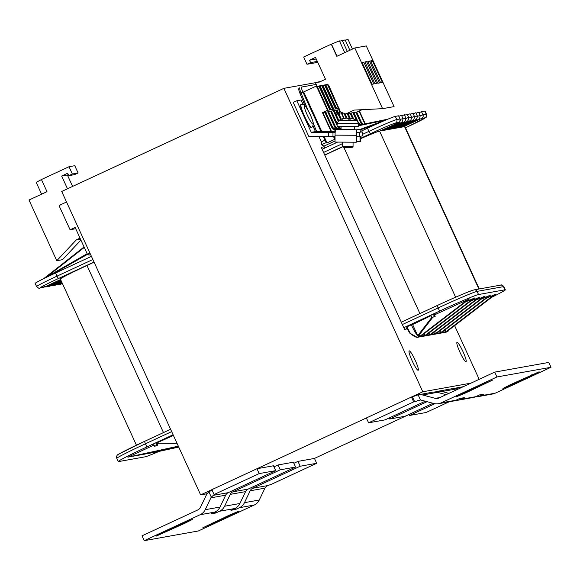 <?xml version="1.0" encoding="UTF-8"?>
<svg xmlns="http://www.w3.org/2000/svg" width="580" height="580" viewBox="0 0 580 580"><rect width="100%" height="100%" fill="white"/><g stroke="black" fill="none" stroke-linecap="round" stroke-linejoin="round"><path stroke-width="0.87" d="M80.025 238.148L76.328 239.866L56.782 260.71L29 200.027L46.994 191.675L41.434 179.532L69.027 166.728L72.362 174.014L68.759 175.682L67.65 173.253L61.654 176.037L67.49 188.783M41.601 194.177L36.177 182.338L41.463 179.582M90.56 254.46L89.059 255.156L87.355 254.149L75.132 227.447L70.093 229.789L75.697 228.68M68.759 175.682L74.501 174.653L78.097 172.985L74.762 165.699L69.027 166.728M72.362 174.014L78.097 172.985M56.782 260.71L62.524 259.68L80.91 240.069M76.328 239.866L80.475 239.119M72.609 186.405L67.389 175.008L68.266 174.602M61.654 176.037L67.389 175.008M70.093 229.789L59.755 207.212A1.871 1.849 -100.2 0 1 60.661 204.733L66.54 202.007M392.464 128.789L408.197 121.488A2.668 0.377 -114.9 0 1 408.182 121.488L391.688 128.927L389.586 129.304L404.543 122.141L388.817 129.441L386.715 129.819L402.44 122.518L385.947 129.956L383.844 130.333L399.569 123.032L383.083 130.471L380.973 130.848L398.721 122.503L395.466 123.09A24.041 0.884 155.4 0 0 370.431 133.726L360.405 138.381M479.268 288.956L404.956 126.643A34.727 1.276 -24.6 0 0 404.564 126.621L401.063 127.245L416.802 119.944L401.063 127.245L398.192 127.759L413.932 120.459A2.668 0.377 -114.9 0 1 413.932 120.459A2.668 0.377 -114.9 0 1 413.917 120.466L398.192 127.759L391.688 128.927M136.43 445.186L60.371 279.06A34.727 1.276 -24.6 0 1 86.978 265.495L94.098 262.189M388.817 129.441L405.326 122.003A2.668 0.377 -114.9 0 1 405.311 122.003C407.464 121.916 408.581 120.394 408.675 117.421L405.986 118.465M385.947 129.956L402.455 122.518A2.668 0.377 -114.9 0 1 402.44 122.518C404.593 122.431 405.71 120.908 405.804 117.936L403.114 118.98M383.083 130.471L399.584 123.032A2.668 0.377 -114.9 0 1 399.584 123.032A2.668 0.377 -114.9 0 1 399.569 123.032C401.73 122.946 402.846 121.423 402.933 118.45L400.243 119.494M360.405 138.787A34.727 1.276 -24.6 0 1 379.581 131.102L396.713 123.547C398.446 121.735 399.968 124.33 400.062 118.965L398.561 115.804L395.306 116.391L396.756 119.545L400.004 118.965A2.668 2.646 79.8 0 1 398.721 122.503M324.793 155.114L342.678 146.805M326.605 84.615L327.714 84.1L328.012 84.752A1.871 1.849 79.8 0 1 328.853 85.637L340.496 112.02L345.76 113.992L354.155 110.091L382.597 108.663L354.808 47.981L336.813 56.333L331.26 44.196L339.387 40.883L344.774 52.635M339.184 108.213L338.807 108.279L328.469 85.702A1.871 1.849 -100.2 0 0 327.627 84.818L325.525 85.195A1.871 1.849 79.8 0 1 326.366 86.079L325.598 86.217A1.871 1.849 -100.2 0 0 324.757 85.332L322.654 85.709A1.871 1.849 79.8 0 1 323.495 86.594L322.726 86.732A1.871 1.849 -100.2 0 0 321.885 85.847L319.783 86.224A1.871 1.849 79.8 0 1 320.624 87.109L319.863 87.246A1.871 1.849 -100.2 0 0 319.022 86.362L316.912 86.739A1.871 1.849 79.8 0 1 317.753 87.623L317.18 87.725A1.871 1.849 -100.2 0 0 314.723 86.804L303.688 91.93L321.849 131.602M339.394 109.606L337.147 110.026M341.395 112.353L344.15 118.371M340.583 119.538L336.349 110.294L336.828 110.069L334.036 110.57L338.626 120.589M94.018 262.022L58.544 278.487A24.041 0.884 155.4 0 0 40.397 287.897L43.652 287.31L46.429 286.129L39.759 288.101C39.614 288.789 38.563 288.282 36.584 286.563L35.141 283.41A26.716 0.979 -24.6 0 1 55.608 272.977L57.05 276.131L92.865 259.507M362.486 134.364L368.938 131.37L367.495 128.209L360.289 131.551M337.575 142.1L322.118 149.27M91.422 256.353L55.608 272.977M367.495 128.209A26.716 0.979 -24.6 0 1 395.306 116.391M398.561 115.804L400.062 118.965M398.851 116.312L401.49 115.297L402.933 118.45M401.723 115.797L404.361 114.782L405.804 117.936M404.593 115.282L407.233 114.267L408.675 117.421M407.457 114.775L410.096 113.752L411.546 116.906L408.849 117.95M395.328 128.274L411.06 120.974A2.668 0.377 -114.9 0 1 411.06 120.974C413.207 120.894 414.323 119.364 414.417 116.391L412.967 113.238L410.328 114.26M413.932 120.459C416.077 120.379 417.194 118.849 417.281 115.877L415.838 112.723L413.199 113.745M400.294 127.382L416.788 119.951C418.941 119.864 420.058 118.334 420.152 115.369L418.709 112.208L416.07 113.231M421.515 111.694L424.77 111.106L426.213 114.267L422.965 114.847L421.515 111.694L418.941 112.716M403.165 126.868L421.674 118.392L424.93 117.805A24.041 0.884 -24.6 0 1 406.776 127.209L405.485 127.81L406.79 127.209A2.668 0.377 -114.9 0 1 406.79 127.209L425.575 117.704C426.3 117.791 426.612 116.653 426.517 114.282L425.067 111.121A26.716 0.979 155.4 0 0 424.77 111.106M333.754 136.358L335.044 137.75M331.187 131.66L322.48 112.643L322.864 112.571L331.601 131.667M335.044 139.541L333.34 136.358M318.84 136.373L321.349 141.846L324.952 140.179L323.219 136.401M321.023 131.595L302.927 92.068L299.976 93.416C298.461 89.856 298.367 88.015 299.708 87.885C299.418 88.349 299.853 90.038 301.027 92.945L307.98 110.149M324.952 140.179A2.668 0.377 65.1 0 0 326.366 142.513L321.567 144.739A2.668 0.377 -114.9 0 1 321.305 144.471L321.349 141.846M334.704 139.345L327.026 142.905L326.366 142.513M327.026 142.905L324.053 136.401M316.223 84.426L301.462 87.072A5.343 0.754 65.1 0 0 301.44 87.08A5.343 0.754 65.1 0 0 302.927 92.068M325.598 86.217L335.936 108.793L336.697 108.656L326.366 86.079M322.726 86.732L333.065 109.308L333.833 109.171L323.495 86.594M319.863 87.246L330.194 109.823L330.962 109.685L320.624 87.109M317.18 87.725L327.519 110.301L328.091 110.2L317.753 87.623M340.895 112.165L343.773 118.45M336.349 110.294L337.139 110.011L341.344 119.212M337.096 125.497L330.607 111.316L331.397 111.041L337.168 123.649L331.397 111.041M337.082 129.434A4.538 4.495 79.8 0 1 334.754 127.15L327.736 111.831L330.607 111.316M335.486 130.282A4.538 4.495 79.8 0 1 331.883 127.665L324.873 112.346L327.736 111.831M434.224 314.244L435.384 313.889L434.558 314.969M432.622 317.485L418.76 335.544L417.738 335.726L412.626 324.561L411.336 324.793A13.355 1.878 65.1 0 0 418.803 336.589L417.187 337.335L446.266 332.13A0.536 0.529 79.8 0 1 446.143 332.166L417.063 337.379A0.536 0.529 79.8 0 0 417.187 337.335L409.661 333.029A12.825 1.805 -114.9 0 1 406.616 327.004L411.336 324.793M431.868 317.318L417.738 335.726M431.099 315.643L412.626 324.561M434.623 331.76L435.471 333.601L431.223 334.363L480.008 297.004L470.713 301.042M429.417 332.673L430.266 334.537L425.981 335.305L474.766 297.946L465.472 301.984M424.176 333.616L425.024 335.472L420.739 336.24L469.524 298.881L434.71 314.766M177.045 443.359L157.013 443.25M156.846 442.895L173.427 435.471M324.8 148.03L323.93 146.138L321.567 144.739M153.555 443.896L155.955 442.786L157.071 445.215L154.657 446.325L153.555 443.896L154.657 446.325M154.672 446.325L157.847 445.077L156.723 442.649L157.847 445.077L157.071 445.215M156.723 442.649L155.955 442.786M430.897 315.172L433.296 314.055L434.405 316.484L432.006 317.601L430.897 315.172M430.882 315.172L431.991 317.594L435.188 316.346L434.072 313.918L433.296 314.055M159.043 451.436A37.403 1.37 -24.6 0 1 145.058 456.837L118.661 461.571A37.403 1.37 155.4 0 1 118.24 461.549L116.797 458.396C116.188 456.126 117.044 454.618 119.357 453.85L144.703 441.293A2.668 0.377 65.1 0 0 145.442 443.787L146.892 446.941A37.403 1.37 155.4 0 0 118.24 461.549M173.108 434.768L146.892 446.941M473.57 290.065A34.727 1.276 -24.6 0 0 437.407 305.435A2.668 0.377 65.1 0 0 437.392 305.435L401.287 322.197L437.385 305.442C456.105 296.771 468.379 291.58 474.208 289.862L500.613 285.128A2.668 2.646 79.8 0 1 503.483 286.643L504.926 289.804L478.529 294.531A37.403 1.37 155.4 0 0 439.582 311.083L403.803 327.693M504.926 289.804A37.403 1.37 -24.6 0 1 505.347 289.826A37.403 1.37 -24.6 0 1 491.543 297.366M178.596 446.76L144.253 454.053M178.495 446.535L138.374 455.3L178.51 446.571M138.374 455.3L139.062 454.981M178.408 446.346L133.132 456.242L178.422 446.382M133.132 456.242L133.821 455.923M178.321 446.165L127.89 457.178L178.343 446.194M127.89 457.178L154.062 445.034M157.173 443.591L157.891 443.258M448.202 330.556A13.355 1.878 -114.9 0 1 447.956 331.354A13.355 1.878 -114.9 0 1 447.883 331.376L436.428 333.427L485.206 296.068L475.991 300.077M441.67 332.492L490.448 295.133L481.161 299.171M446.912 331.55L495.69 294.19L486.402 298.229M178.77 447.129L154.744 452.175M148.821 453.429L178.669 446.912L149.502 453.111M419.151 335.037L419.782 336.414L418.803 336.589M436.428 333.427L435.471 333.601L484.249 296.242M479.051 297.177L430.266 334.537L431.223 334.363M473.809 298.113L425.024 335.472L425.981 335.305M468.567 299.055L419.782 336.414L420.739 336.24M416.628 337.263C415.809 337.27 413.504 335.878 409.719 333.087M407.022 326.801A13.355 1.878 65.1 0 0 410.132 332.956L409.668 333.05L406.609 327.004M89.878 252.981L50.003 275.609M322.48 112.643L327.519 110.301M338.807 108.279L338.445 108.446L327.627 84.818M336.697 108.656L338.445 108.446M335.936 108.793L335.574 108.96L324.757 85.332M333.833 109.171L335.574 108.96M333.065 109.308L332.702 109.475L321.885 85.847M330.962 109.685L332.702 109.475M330.194 109.823L329.839 109.99L319.022 86.362M328.091 110.2L329.839 109.99M322.864 112.571L324.873 112.346M338.147 121.002L333.478 110.809L333.957 110.584L331.405 111.055M333.478 110.809L334.036 110.57M336.212 114.767L337.176 114.325L335.958 110.222M339.082 114.253L340.047 113.81L338.829 109.707M335.037 140.983L323.93 146.138M313.374 123.504L316.564 131.392L316.165 131.566M434.072 313.918L435.188 316.346L434.405 316.484M365.277 123.823L359.375 110.94M359.035 111.099L364.892 123.903M439.858 330.803L440.713 332.659L489.491 295.3M445.099 329.861L445.955 331.724L494.733 294.364M178.749 447.093L154.062 452.487M178.582 446.723L143.579 454.372M446.382 332.072L447.883 331.376M342.012 113.709L342.911 113.296L342.787 112.875M382.597 108.663L394.074 106.611L366.285 45.922L354.808 47.981M345.76 113.992L357.236 111.933L362.058 109.693M342.911 113.296L341.903 113.477M340.047 113.81L338.966 113.999M337.176 114.325L336.095 114.514M380.661 82.744L370.656 60.9L372.382 60.588L382.387 82.44L380.661 82.744M380.611 82.635L382.387 82.44M372.382 60.588L371.07 61.799M345.332 40.295L348 39.338L352.451 49.075M377.79 83.259L367.793 61.415L369.511 61.103L379.516 82.954L377.79 83.259M377.739 83.15L379.516 82.954M369.511 61.103L368.206 62.314M342.461 40.81L345.129 39.853L349.892 50.264M374.926 83.774L364.921 61.929L366.64 61.618L376.645 83.462L374.926 83.774M374.876 83.665L376.645 83.462M366.64 61.618L365.335 62.828M339.59 41.325L342.258 40.368L347.333 51.446M372.055 84.288L362.05 62.444L363.776 62.133L373.774 83.977L372.055 84.288M372.005 84.18L373.774 83.977M363.776 62.133L362.464 63.343M337.002 56.245L331.463 44.16M316.209 58.979L309.488 60.182L310.605 62.611L307.001 64.286L303.666 57L331.26 44.196M317.325 61.407L310.605 62.611M317.753 62.357L307.001 64.286M317.093 86.319L315.339 82.49L319.493 82.034L325.489 79.25L315.491 57.398L309.488 60.182M320.501 81.562L315.339 82.49M454.618 325.648L479.189 379.32M470.946 383.148L422.791 391.775L283.874 88.349L315.433 82.686M407.479 328.853L404.572 329.375L321.219 147.32L324.227 146.776M463.043 351.734A10.687 1.508 -114.9 0 1 466.008 361.695A10.687 1.508 -114.9 0 1 459.976 352.277A10.687 1.508 -114.9 0 1 457.011 342.309A10.687 1.508 -114.9 0 1 463.043 351.734M415.215 360.303A10.687 1.508 -114.9 0 1 418.18 370.272A10.687 1.508 -114.9 0 1 412.155 360.854A10.687 1.508 -114.9 0 1 409.183 350.885A10.687 1.508 -114.9 0 1 415.215 360.303M328.454 132.428L328.439 136.43L308.727 136.307L293.219 102.428L296.815 100.76L311.264 132.32L335.168 132.363M211.86 489.687L200.637 494.892L61.712 191.465L283.874 88.349M235.11 508.377L235.603 509.458L231.014 510.284L234.813 508.515A10.687 10.57 -100.2 0 0 239.895 503.491L245.579 491.608A5.343 5.285 79.8 0 1 248.117 489.099L295.582 467.067L280.278 469.807L232.812 491.84A5.343 5.285 -100.2 0 0 230.274 494.356L224.59 506.231A10.687 10.57 79.8 0 1 219.508 511.263L215.709 513.024L211.12 513.851L214.919 512.082A10.687 10.57 -100.2 0 0 219.994 507.058L225.685 495.175A5.343 5.285 79.8 0 1 228.223 492.666L275.688 470.634L273.47 465.776L257.012 468.727L366.364 417.97M411.517 397.01L412.416 396.851L414.642 401.708L413.685 401.875L411.459 397.024L422.791 391.775M212.012 490.02L208.923 491.905L211.308 497.118A5.343 5.285 -100.2 0 0 210.895 497.828L205.211 509.704A10.687 10.57 79.8 0 1 200.129 514.736L144.268 540.662L198.331 530.976L254.192 505.042A10.687 10.57 -100.2 0 0 259.267 500.018L264.958 488.135A5.343 5.285 79.8 0 1 265.372 487.425L267.605 485.605L271.585 484.22L316.687 463.282L314.462 458.432L297.953 461.39L300.179 466.24L252.713 488.273A5.343 5.285 -100.2 0 0 250.168 490.789L244.485 502.664A10.687 10.57 79.8 0 1 239.402 507.696L235.603 509.458M314.404 458.439L409.125 414.475M414.642 401.708L420.507 400.012L418.129 394.806L412.416 396.851M200.637 494.892L207.205 493.718M293.857 463.289L297.953 461.39M273.963 466.857L278.059 464.957L280.278 469.807M295.582 467.067L293.364 462.209L278.059 464.957M439.995 397.51L435.304 398.351L422.639 394.995A10.687 10.57 79.8 0 0 418.129 394.806L432.89 392.16A10.687 10.57 -100.2 0 1 437.429 392.341L446.15 394.654M435.304 398.351A5.343 5.285 -100.2 0 0 438.85 398.039L494.718 372.113L496.937 376.971L441.075 402.897A10.687 10.57 79.8 0 1 433.978 403.521L421.312 400.164A5.343 5.285 -100.2 0 0 420.507 400.012M413.685 401.875L368.583 422.813L385.091 419.855L425.263 401.208M368.583 422.813L366.357 417.955L411.459 397.024M438.516 403.709L453.306 401.055A10.687 10.57 -100.2 0 0 455.865 400.251L459.664 398.482L464.254 397.662L460.455 399.424A10.687 10.57 79.8 0 1 457.896 400.236L473.2 397.488A10.687 10.57 -100.2 0 0 475.76 396.684L479.559 394.915L484.155 394.096L480.349 395.857A10.687 10.57 79.8 0 1 477.789 396.669L492.579 394.016A10.687 10.57 -100.2 0 0 495.139 393.211L551 367.278L548.774 362.427L494.718 372.113M434.884 403.716L409.574 415.461L426.083 412.503L449.145 401.802M455.126 388.44A10.687 10.57 79.8 0 1 461.013 387.759M409.574 415.461L409.081 414.388M477.789 396.669A10.687 10.57 79.8 0 1 475.448 396.822M458.272 389.028L457.323 388.781A10.687 10.57 -100.2 0 0 452.784 388.593L437.479 391.333A10.687 10.57 79.8 0 1 442.018 391.522L448.942 393.356M435.232 392.007A10.687 10.57 79.8 0 1 437.479 391.333M427.054 401.686L389.68 419.028L389.187 417.948M457.896 400.236A10.687 10.57 79.8 0 1 455.554 400.388M389.68 419.028L404.985 416.288L433.035 403.267M496.937 376.971L551 367.278M463.427 393.197L492.456 380.154L466.102 392.718L456.264 396.851L463.427 393.197M510.103 384.83L539.139 371.787L512.778 384.351L502.94 388.484L510.103 384.83M311.75 127.549L311.489 127.672A12.688 1.783 -114.9 0 1 305.036 118.001A12.688 1.783 -114.9 0 1 300.592 105.002A12.688 1.783 -114.9 0 1 300.802 104.654L301.063 104.531A12.688 1.783 65.1 0 0 300.853 104.878A12.688 1.783 65.1 0 0 305.305 117.878A12.688 1.783 65.1 0 0 311.75 127.549L313.476 124.627C314.012 125.026 312.134 118.052 309.234 112.556C303.935 102.928 304.761 105.814 303.536 104.538L301.063 104.531M353.06 142.194L353.046 146.515L342.591 146.53L342.374 142.129M358.346 123.337L358.44 126.309L337.067 126.251L337.183 123.286L358.346 123.337C356.794 119.081 357.019 121.307 356.649 120.459L338.887 120.415L337.183 123.286M342.367 146.486L343.686 147.668L351.893 147.661L353.046 146.515M345.781 118.24L346.282 118.081L345.774 118.11A17.357 16.682 77.2 0 0 345.738 118.11A17.357 16.682 77.2 0 0 341.997 119.009L342.533 119.226M341.997 119.009L342.591 119.059A17.357 16.414 -69.7 0 1 346.369 118.16L347.311 118.175A17.357 4.633 84.5 0 1 348.45 119.154L350.4 119.147A17.357 5.343 -85.1 0 0 349.269 118.168L349.776 118.139A17.357 16.602 -67.2 0 1 352.763 118.74A17.357 16.602 -67.2 0 1 353.546 119.001M349.443 118.117A17.357 16.494 78.6 0 0 349.182 118.088L348.239 118.074A17.357 4.705 -85.1 0 0 347.645 118.371M349.182 119.125L349.269 118.168L349.776 118.139M354.431 126.52L354.423 129.5L347.746 129.659L341.069 129.471L341.076 126.484M335.834 129.659A5.343 0.761 90.4 0 0 335.051 135.14L356.207 135.27A5.343 0.761 -89.6 0 1 356.983 129.79L335.834 129.659L341.069 129.195L338.531 129.18A5.343 0.761 90.4 0 0 338.531 129.18A5.343 0.761 90.4 0 0 338.51 129.18M356.207 135.27L356.185 142.216L335.037 142.078L335.051 135.14M360.325 131.95A5.343 0.761 -89.6 0 0 359.68 129.311L359.665 129.311A5.343 0.761 -89.6 0 1 359.68 129.311L356.983 129.79M356.787 132.494L362.493 131.965L356.787 132.494L356.57 142.143L356.185 142.216M360.028 136.409L360.013 141.527L356.57 141.506M360.013 141.527L360.397 141.462L360.412 136.344M335.233 131.769L315.476 131.566L311.264 132.32M332.993 132.349L332.978 136.351L335.051 136.365M356.584 136.503L362.478 135.974L362.493 131.965M359.433 132.516L359.419 136.518M328.439 136.43L332.978 136.351M303.021 104.356L301.027 100.006L296.815 100.76M315.476 131.566L313.07 126.309M214.078 494.522L211.852 489.672L256.954 468.734L259.18 473.592L214.078 494.522L215.093 494.356L213.331 495.334L228.223 492.666M316.687 463.282L300.179 466.24M211.308 497.118L213.331 495.334M144.268 540.662L142.042 535.811L197.911 509.878A5.343 5.285 -100.2 0 0 200.448 507.362L206.132 495.487A10.687 10.57 79.8 0 1 208.923 491.905M275.688 470.634L259.18 473.592M231.84 514.75L202.811 527.785L229.165 515.228L239.004 511.096L231.84 514.75L231.565 514.134M185.165 523.116L156.129 536.152L182.49 523.595L192.328 519.462L185.165 523.116L184.882 522.5M215.209 511.944L215.709 513.024M163.473 432.578L86.978 265.495M404.564 126.621L478.913 289.021M455.634 297.214L379.581 131.102M343.976 147.69L419.913 313.548M394.56 128.412L410.285 121.111L395.321 128.274M397.43 127.897L413.917 120.466M408.182 121.488L392.457 128.789M60.82 280.053L48.539 285.751L60.907 280.227M61.132 280.727L52.186 285.099A2.668 0.377 65.1 0 0 52.193 285.092A2.668 0.377 65.1 0 1 52.171 285.099M58.979 284.367L60.4 284.396L62.364 283.424M61.444 281.401L55.056 284.584A2.668 0.377 65.1 0 0 55.064 284.577M56.108 284.882L57.529 284.911L60.791 283.555A2.668 0.377 65.1 0 0 60.806 283.548A2.668 0.377 65.1 0 0 60.791 283.555L62.06 282.75M118.501 454.872A34.727 1.276 -24.6 0 1 144.688 441.3M144.717 441.286L170.593 429.28L144.703 441.293A2.668 0.377 65.1 0 1 144.717 441.286M328.853 85.637L328.469 85.702M336.9 110.055L341.134 119.299M338.814 120.466L334.261 110.526L338.814 120.459M331.165 111.084L337.147 124.156M328.294 111.599L335.305 126.911L328.526 111.556L335.537 126.875L338.669 129.18M325.423 112.114L332.434 127.426L325.656 112.071L332.666 127.39L335.769 129.688A4.009 3.966 79.8 0 1 332.666 127.39M342.541 146.667L324.713 154.947M46.429 286.129L60.595 279.553L46.444 286.129A2.668 0.377 -114.9 0 1 46.429 286.129A2.668 0.377 -114.9 0 0 46.458 286.121M61.748 282.076L57.906 284.07A2.668 0.377 65.1 0 0 57.92 284.07A2.668 0.377 65.1 0 0 57.935 284.062L55.02 285.317L53.244 285.396M57.92 284.07L61.835 282.257L57.906 284.07M323.56 152.431L342.367 143.702M407.254 328.381L405.427 329.223L407.247 328.374M505.347 289.826L503.897 286.665A37.403 1.37 -24.6 0 0 503.483 286.643L477.079 291.377L478.529 294.531M439.582 311.083L438.139 307.929L402.361 324.539M171.666 431.614L145.442 443.787A37.403 1.37 155.4 0 0 116.797 458.396M474.208 289.862A2.668 2.646 79.8 0 1 477.079 291.377A37.403 1.37 155.4 0 0 438.139 307.929A2.668 0.377 65.1 0 1 437.392 305.435M36.584 286.563A26.716 0.979 -24.6 0 1 57.05 276.131A2.668 0.377 65.1 0 0 58.544 278.487M370.431 133.726A2.668 0.377 65.1 0 1 368.938 131.37A26.716 0.979 -24.6 0 1 396.756 119.545A2.668 2.646 79.8 0 1 395.466 123.09M84.281 247.428A4.538 4.495 79.8 0 1 84.18 247.508L46.719 276.906M83.926 247.08L43.725 278.625L83.926 247.08A4.009 3.966 -100.2 0 0 84.064 246.964L84.18 247.508M43.427 278.799L87.152 253.706L43.42 278.799M385.294 120.241L358.425 125.78M354.887 126.505L354.431 126.6M340.156 128.999A4.538 4.495 79.8 0 1 337.618 126.636L337.48 126.331M341.076 127.071A4.538 4.495 79.8 0 1 340.67 126.476M339.278 129.18L341.069 128.811L339.278 129.18M358.404 125.237L387.889 119.168L358.404 125.237M377.892 123.482L360.042 129.963M359.868 129.471L385.504 120.169L359.868 129.471M337.618 126.636L338.176 126.397A4.009 3.966 -100.2 0 0 341.069 128.666M341.069 128.579A4.009 3.966 79.8 0 1 338.423 126.397L341.069 128.579M334.754 127.15L335.305 126.911A4.009 3.966 -100.2 0 0 338.35 129.209M338.662 129.18A4.009 3.966 79.8 0 1 335.537 126.875M331.883 127.665L332.434 127.426A4.009 3.966 -100.2 0 0 335.711 129.746M314.954 130.435L313.193 126.063M304.906 105.567L299.99 93.416M398.366 122.743A2.668 0.377 65.1 0 0 398.808 123.17M401.237 122.228A2.668 0.377 65.1 0 0 401.679 122.656M404.108 121.72A2.668 0.377 65.1 0 0 404.543 122.141M406.979 121.206A2.668 0.377 65.1 0 0 407.414 121.626M43.007 287.513A2.668 2.646 -100.2 0 0 43.652 287.31M39.759 288.101A2.668 2.646 -100.2 0 0 40.397 287.897M48.539 285.751A2.668 0.377 -114.9 0 1 48.111 285.353M44.631 286.933L46.414 286.853L49.314 285.614A2.668 0.377 65.1 0 0 49.314 285.614A2.668 0.377 65.1 0 0 49.329 285.606M51.403 285.237A2.668 0.377 -114.9 0 1 50.982 284.838M54.273 284.722A2.668 0.377 -114.9 0 1 53.853 284.323M55.042 284.584A2.668 0.377 65.1 0 0 55.056 284.584L52.156 285.824L50.373 285.911M57.144 284.207A2.668 0.377 -114.9 0 1 56.724 283.808M345.042 113.716L347.058 118.131L345.049 113.724M346.811 118.131L344.738 113.607M350.197 118.19L348.087 113.571L350.189 118.19M349.928 118.16L347.848 113.615M350.951 113.056L353.691 119.052L350.951 113.056M353.394 118.944L350.719 113.1M353.814 112.542L358.288 122.793M357.541 121.22L353.59 112.585M356.685 112.034L361.13 122.286L356.461 112.071M426.517 114.282A26.716 0.979 155.4 0 0 426.213 114.267A2.668 2.646 79.8 0 1 424.93 117.805M355.844 112.179L360.579 122.518A4.538 4.495 -100.2 0 0 362.239 124.446M358.368 124.084A4.538 4.495 -100.2 0 0 359.462 125.019M352.974 112.694L356.482 120.365M350.102 113.209L352.618 118.697M347.231 113.724L349.232 118.095M343.94 113.31L346.122 118.074M360.368 124.838A4.009 3.966 79.8 0 1 358.302 122.873M353.822 112.542L358.491 122.757A4.009 3.966 -100.2 0 0 360.593 124.787L358.498 122.764M363.116 124.265A4.009 3.966 79.8 0 1 361.13 122.286L360.579 122.518M361.362 122.242A4.009 3.966 -100.2 0 0 363.341 124.221L361.362 122.249L356.693 112.027M414.417 116.391L411.72 117.435M417.281 115.877L414.591 116.921M420.152 115.369L417.462 116.406M421.674 118.392A2.668 2.646 79.8 0 0 422.965 114.847L420.333 115.891M415.584 119.661A2.668 0.377 65.1 0 0 416.027 120.089M412.713 120.176A2.668 0.377 65.1 0 0 413.156 120.604M409.842 120.691A2.668 0.377 65.1 0 0 410.285 121.111M418.89 119.574A2.668 0.377 -114.9 0 1 418.455 119.147M60.015 283.692A2.668 0.377 -114.9 0 1 59.595 283.294M417.658 400.49L420.384 400.004M422.639 394.995L437.429 392.341M442.018 391.522L457.323 388.781M495.139 393.211L480.349 395.857M455.865 400.251L441.075 402.897M475.76 396.684L460.455 399.424M465.812 392.087L466.102 392.718M485.01 383.191L485.293 383.808M531.693 374.825L531.976 375.441M512.495 383.721L512.778 384.351M309.242 112.629A10.048 1.414 -114.9 0 1 313.178 123.772A10.048 1.414 -114.9 0 1 308.321 117.247A10.048 1.414 -114.9 0 1 304.391 106.104A10.048 1.414 -114.9 0 1 309.242 112.629M349.182 118.088L349.196 118.545M348.239 118.074L348.174 118.842M250.168 490.789L264.958 488.135M259.267 500.018L244.485 502.664M267.605 485.605L252.713 488.273M210.895 497.828L225.685 495.175M219.994 507.058L205.211 509.704M230.274 494.356L245.579 491.608M248.117 489.099L232.812 491.84M200.129 514.736L214.919 512.082M239.402 507.696L254.192 505.042M219.508 511.263L234.813 508.515M239.895 503.491L224.59 506.231M212.36 523.029L212.65 523.653M165.684 531.396L165.974 532.019M315.172 86.666L327.845 84.39M409.69 333.072C412.866 335.588 415.324 337.024 417.063 337.379M341.352 119.212L337.139 110.011M299.976 93.416L304.877 105.538M313.178 126.078L314.831 130.159M408.197 121.488C410.336 121.401 411.452 119.879 411.546 116.906M60.907 280.234L49.314 285.614M47.502 286.426L49.285 286.339L52.186 285.099M446.143 332.166L447.956 331.354M62.611 283.961L61.85 283.852M500.613 285.128C501.272 284.512 502.374 285.019 503.897 286.665M457.381 387.766L463.26 386.715M342.751 119.031L342.243 118.994M350.342 119.118L348.413 119.125M356.649 120.459A17.364 17.364 0 0 0 352.763 118.74M345.738 118.11A17.364 17.364 0 0 0 338.887 120.415M349.232 118.139L349.145 119.125"/></g></svg>
